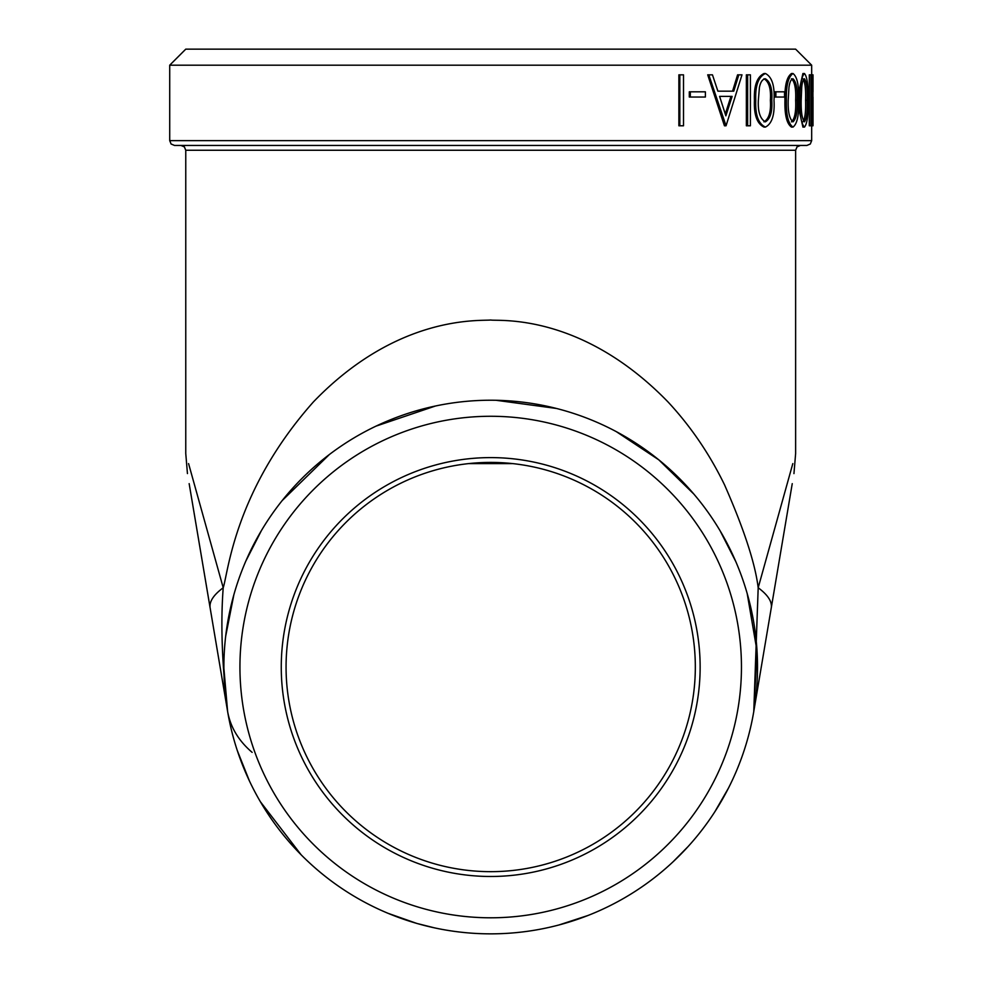 <?xml version="1.0" encoding="UTF-8"?>
<svg xmlns="http://www.w3.org/2000/svg" width="983" height="983" viewBox="0 0 983 983"><rect width="100%" height="100%" fill="white"/><g stroke="black" fill="none" stroke-linecap="round" stroke-linejoin="round"><path stroke-width="1.47" d="M811.675 125.787L811.675 140.63L169.715 140.63L169.715 65.197L811.675 65.197L811.675 91.812M678.872 125.787L678.872 74.831L683.517 74.831L683.517 125.787L678.872 125.787M689.304 97.034L689.304 91.812L705.389 91.812L705.389 97.034L689.304 97.034M725.614 125.787L724.446 125.787L707.711 74.831L712.454 74.831L717.885 91.161L732.556 91.161L737.582 74.831L741.993 74.831L726.056 125.787L708.792 74.831M746.367 125.787L746.367 74.831L750.398 74.831L750.398 125.787L746.367 125.787M765.425 127.09L764.049 127.09C757.057 123.833 753.85 114.9 754.428 100.291C753.838 85.73 757.045 76.809 764.049 73.516L765.425 73.516C771.974 76.871 774.837 85.791 774.002 100.291C774.85 114.802 771.987 123.735 765.425 127.09C758.385 123.833 755.165 114.9 755.755 100.291L754.428 100.291M774.444 97.034L774.444 91.812L784.532 91.812L784.532 97.034L774.444 97.034M793.023 127.09L791.512 127.09C786.769 123.833 784.569 114.9 784.938 100.291C784.569 85.73 786.756 76.809 791.512 73.516L793.023 73.516C797.287 76.871 799.142 85.791 798.565 100.291C799.142 114.802 797.299 123.735 793.023 127.09C788.255 123.833 786.044 114.9 786.4 100.291L784.938 100.291M804.475 127.09C801.219 123.833 799.695 114.9 799.904 100.291C799.683 85.73 801.206 76.809 804.475 73.516C807.24 76.871 808.407 85.791 808.001 100.291C808.419 114.802 807.24 123.735 804.475 127.09L802.914 127.09L798.466 107.294M798.466 93.299L802.914 73.516L804.475 73.516M810.877 74.831L810.877 125.787L809.292 125.787L809.292 74.831L811.405 74.831L811.897 125.787L813.015 125.787L813.015 97.034M169.715 140.63L171.103 144.01L174.532 145.447L490.701 145.447L180.946 145.447L184.386 146.885L185.762 150.264L795.628 150.264L797.016 146.885L800.445 145.447M490.701 145.447L806.871 145.447L810.299 144.01L811.675 140.63M792.814 463.607L758.188 587.76C755.141 563.198 743.91 528.866 724.508 484.779C709.456 453.851 690.619 426.229 667.985 401.912C580.646 311.992 497.73 321.441 490.701 320.016C479.483 321.146 397.697 314.474 313.442 401.875C234.605 490.664 228.216 572.536 223.215 587.76L188.576 463.607M286.065 667.039A204.624 204.624 0 0 1 490.701 462.415A204.624 204.624 0 0 1 695.325 667.039A204.624 204.624 0 0 1 490.701 871.663A204.624 204.624 0 0 1 286.065 667.039M281.261 667.039A209.44 209.44 0 0 0 595.415 848.427A209.44 209.44 0 0 0 595.415 485.663A209.44 209.44 0 0 0 281.261 667.039M490.701 416.276A250.763 250.763 0 0 1 707.858 792.421A250.763 250.763 0 0 1 273.532 792.421A250.763 250.763 0 0 1 490.701 416.276M811.675 65.197L795.628 49.15L185.762 49.15L169.715 65.197M490.701 400.228A266.811 266.811 0 0 0 223.891 667.039A266.811 266.811 0 0 0 490.701 933.85A266.811 266.811 0 0 0 757.512 667.039A266.811 266.811 0 0 0 490.701 400.228M728.44 788.145L714.838 811.774M687.989 846.658L673.232 861.636M588.092 915.443L559.057 924.942M227.601 711.385L227.614 711.459C221.974 664.447 220.511 623.21 223.215 587.76C213.557 594.912 209.195 601.596 210.104 607.801L189.154 483.648L227.614 711.459L223.891 668.305M225.66 636.345L233.856 594.813M245.836 561.06L261.453 530.525M282.207 500.556L329.33 454.564M376.096 426.106L435.42 406.016M496.145 400.29L556.464 408.461M616.366 431.684L658.77 459.823L693.765 493.982M720.183 530.943L735.739 561.477M747.203 593.609L757.008 650.967L753.777 711.459L792.249 483.648M434.461 927.854L416.767 923.418L387.929 913.268M301.142 854.805L260.348 801.673M249.449 780.981L237.308 750.582M771.286 607.801C772.208 601.596 767.834 594.912 758.188 587.76L753.777 711.459M227.614 711.459C230.403 727.137 238.574 740.777 252.127 752.364M813.015 91.812L813.015 74.831L811.675 74.831M811.405 91.812L812.929 91.812L812.929 97.034L811.405 97.034M812.929 91.812L812.929 97.034M810.877 125.787L811.897 125.787M799.904 100.291L798.368 100.291M804.438 78.751C803.123 79.242 802.214 82.154 801.71 87.499L801.182 100.303C800.948 111.632 802.042 118.82 804.438 121.867C806.588 118.869 807.498 111.681 807.141 100.303C807.498 88.962 806.601 81.773 804.438 78.751M802.878 121.867C805.016 118.869 805.913 111.693 805.569 100.303C805.925 88.937 805.028 81.749 802.878 78.751M786.4 100.291C786.031 85.73 788.243 76.809 793.023 73.516M792.962 78.751C791.008 79.242 789.668 82.154 788.956 87.499L788.206 100.303C787.85 111.632 789.435 118.82 792.962 121.867C796.267 118.869 797.668 111.681 797.164 100.303C797.68 88.962 796.279 81.773 792.962 78.751M791.462 121.867C794.743 118.869 796.144 111.693 795.64 100.303C796.144 88.937 794.755 81.749 791.462 78.751M775.87 97.034L775.87 91.812M755.755 100.291C755.153 85.73 758.372 76.809 765.425 73.516M765.339 78.751C762.415 79.242 760.437 82.154 759.417 87.499L758.348 100.303C757.77 111.632 760.105 118.82 765.339 121.867C770.377 118.869 772.515 111.681 771.778 100.303C772.54 88.962 770.389 81.773 765.339 78.751M763.975 121.867C768.989 118.869 771.114 111.693 770.377 100.303C771.139 88.937 769.001 81.749 763.975 78.751M747.645 125.787L747.645 74.831M717.885 91.161L733.773 91.161L738.811 74.831M719.605 96.383L732.126 96.383L725.872 115.847L719.605 96.383L730.922 96.383L725.294 114.028M690.299 97.034L690.299 91.812M679.818 125.787L679.818 74.831M468.608 463.607L512.782 463.607M805.569 100.303L807.141 100.303M795.64 100.303L797.164 100.303M770.377 100.303L771.778 100.303M811.675 120.553L811.675 97.034M185.762 150.264L185.762 453.532L187.446 473.573M795.628 150.264L795.628 453.568L793.945 473.609M559.044 924.954L568.125 922.373M490.714 933.85L491.402 933.85M416.767 923.418L434.486 927.866M754.01 710.082L753.887 710.832"/></g></svg>

